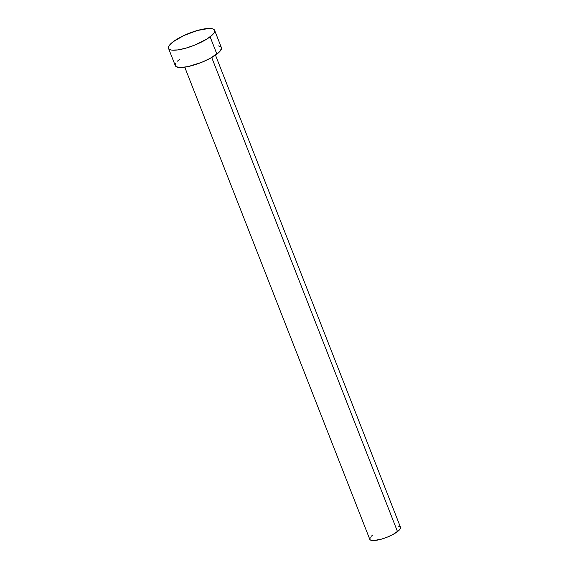 <?xml version="1.0" encoding="UTF-8"?>
<svg xmlns="http://www.w3.org/2000/svg" width="569" height="569" viewBox="0 0 569 569"><rect width="100%" height="100%" fill="white"/><g stroke="black" fill="none" stroke-linecap="round" stroke-linejoin="round"><path stroke-width="0.85" d="M184.754 67.178L369.779 539.312A16.501 4.353 -21.4 0 0 381.031 539.263A16.501 4.353 -21.4 0 0 397.511 531.617L211.711 57.505L397.511 531.617A16.501 4.353 -21.4 0 0 400.505 527.271L215.48 55.136M168.524 48.365L175.295 65.655A24.752 6.529 -21.4 0 0 192.173 65.577A24.752 6.529 -21.4 0 0 216.896 54.112L210.117 36.821L216.896 54.112A24.752 6.529 -21.4 0 0 221.384 47.597L214.613 30.306A24.752 6.529 158.6 0 1 210.117 36.821A24.752 6.529 158.6 0 1 185.394 48.287A24.752 6.529 158.6 0 1 168.524 48.365A24.752 6.529 158.6 0 1 173.012 41.85A24.752 6.529 158.6 0 1 197.735 30.385A24.752 6.529 158.6 0 1 214.613 30.306M218.261 45.876L220.189 46.423L221.27 47.355L221.476 48.65L219.243 52.092L210.174 58.358L201.646 62.341L188.353 66.523L181.113 67.505L176.497 66.829L175.408 65.89L175.209 64.603L175.892 63.003M177.436 61.16L179.79 59.14M173.012 41.85L183.851 35.541L197.287 30.513L208.795 28.457L211.483 28.585L213.411 29.133L214.499 30.072L214.698 31.359L214.015 32.959L212.472 34.809L207.052 38.941L194.875 45.051L185.843 48.166L177.692 49.93L171.646 50.086L169.718 49.539L168.637 48.607L168.431 47.312L169.114 45.712L173.012 41.85M398.428 526.126L400.434 527.114L400.114 529.042L399.082 530.272L393.03 534.447L387.347 537.1L381.33 539.177L373.662 540.543L370.583 540.095L369.857 539.469L370.177 537.541M371.208 536.311L372.78 534.967"/></g></svg>

